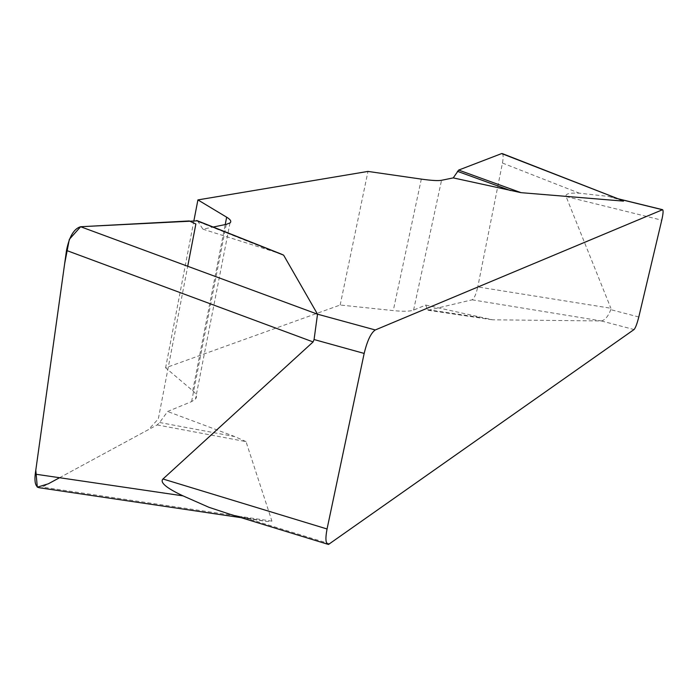 <?xml version="1.0" encoding="UTF-8"?>
<svg xmlns="http://www.w3.org/2000/svg" width="698" height="698" viewBox="0 0 698 698"><rect width="100%" height="100%" fill="white"/><g stroke="black" fill="none" stroke-linecap="round" stroke-linejoin="round"><path stroke-width="0.52" stroke-dasharray="3.49 2.62" d="M425.736 305.078L492.666 319.797L601.414 320.958C605.044 320.085 608.176 316.325 610.802 309.676L610.863 308.254L477.772 286.913C476.115 294.19 474.23 298.491 472.127 299.817L428.302 310.244L427.49 309.65L425.736 305.078L413.591 310.078C410.066 311.43 403.287 311.596 393.262 310.593L340.179 305.017L165.609 367.802L192.744 390.714C196.435 393.864 197.359 396.63 195.501 399.012L191.601 401.603L167.616 411.488L159.641 422.508L157.155 424.925L42.238 487.091L39.838 487.832M157.155 424.925L246.01 441.616L271.932 521.127L266.976 521.502L243.75 517.427L228.961 513.929M246.01 441.616L234.764 436.582L167.616 411.488M197.551 220.83L202.882 229.153L213.187 227.042M202.882 229.153L280.413 253.732M622.869 200.649L608.612 196.452L579.288 193.18C569.524 192.683 565.127 193.808 566.095 196.557L610.863 308.254M193.904 220.708L165.609 367.802M340.179 305.017L367.986 171.42M502.124 153.534C503.354 154.267 503.467 157.443 502.447 163.053L477.772 286.913M198.363 221.702L271.976 250.94M159.641 422.508L234.764 436.582M428.302 310.244L492.666 319.797M427.49 309.65L482.178 317.764M59.566 477.72L148.473 429.619L158.324 418.887L187.718 266.27M601.388 320.958L634.028 329.552M329.936 543.864L243.75 517.427M618.489 198.939L611.509 197.229M566.095 196.557L661.756 220.175M638.792 316.988L610.802 309.676M421.322 179.107L393.262 310.593M413.591 310.078L441.537 180.293M192.744 390.714L225.218 224.573M226.265 224.363L191.601 401.603M271.932 521.127L42.238 487.091M472.127 299.817L601.414 320.958M502.447 163.053L579.288 193.18M608.612 196.452L618.009 198.756M328.479 544.466L327.371 544.126M230 222.932L195.501 399.012M241.185 517.68L266.976 521.502M428.136 310.261L490.973 319.588"/><path stroke-width="1.05" d="M618.009 198.756L662.603 209.697C663.458 210.351 663.179 213.841 661.756 220.175L638.792 316.988C637.073 323.776 635.485 327.964 634.028 329.552L328.479 544.466C325.661 544.03 325.181 538.865 327.057 528.979L364.164 353.432L314.074 339.542L313.097 341.933L66.502 250.451C69.242 236.631 73.936 228.726 80.593 226.728L197.551 220.83M623.48 201.111L521.04 192.665L453.246 177.894L458.673 170.076L501.67 153.569L622.869 200.649M213.187 227.042L226.265 224.363L230 222.932C231.692 221.484 230.576 219.573 226.658 217.191L197.909 199.907L367.986 171.42L421.322 179.107C431.39 180.52 438.126 180.922 441.537 180.293L453.246 177.894M280.413 253.732L283.615 255.145L317.52 314.187L375.28 329.962C370.943 332.902 367.244 340.729 364.164 353.432M662.603 209.697L375.28 329.962M228.961 513.929L208.833 507.263L182.981 495.859C166.307 488.007 159.641 482.379 162.974 478.994L313.097 341.933M314.074 339.542L317.52 314.187L80.593 226.728M197.909 199.907L193.904 220.708M39.838 487.832C35.816 487.474 34.281 482.911 35.24 474.143L66.502 250.451M196.522 220.568L283.615 255.145M458.673 170.076L521.04 192.665M457.46 171.333L510.439 190.537M187.718 266.27L195.868 224.006L189.315 220.952L80.654 226.728L69.338 239.327L64.67 263.591L35.799 470.147L37.299 487.187L48.284 483.819L59.566 477.72M662.437 209.732L618.489 198.939M162.974 478.994L327.057 528.979M225.218 224.573L226.658 217.191M35.24 474.143L182.981 495.859M327.371 544.126L228.927 513.92M196.958 220.594L281.303 254.089M40.301 487.893L241.185 517.68M502.29 153.595L623.506 200.902"/></g></svg>
